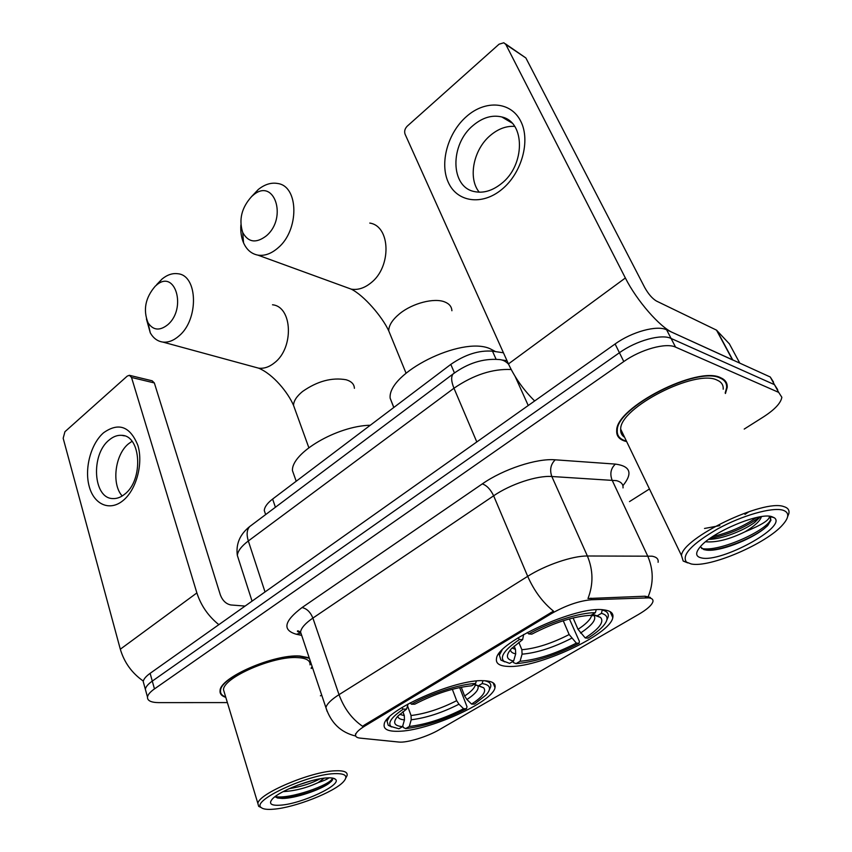<?xml version="1.0" encoding="UTF-8"?>
<svg xmlns="http://www.w3.org/2000/svg" width="852" height="852" viewBox="0 0 852 852"><rect width="100%" height="100%" fill="white"/><g stroke="black" fill="none" stroke-linecap="round" stroke-linejoin="round"><path stroke-width="1.28" d="M483.67 680.705C455.948 678.874 385.125 710.099 384.199 724.296C383.293 729.152 387.862 731.485 397.905 731.293C427.651 731.282 492.818 702.218 495.001 687.671C495.96 683.336 492.179 681.014 483.67 680.705M603.759 609.872C577.209 605.421 497.557 641.78 496.524 658.426C495.544 663.367 499.347 666.03 507.92 666.402C536.994 668.522 610.149 634.846 612.801 617.636C613.759 613.302 610.746 610.714 603.759 609.872M648.83 597.859L591.586 599.744C579.243 600.798 565.834 605.431 551.361 613.632L364.89 726C359.406 729.355 356.317 732.209 355.635 734.562C355.199 736.565 356.7 737.747 360.119 738.12L398.768 742.039C406.819 743.051 427.278 736.778 439.323 729.674L638.766 614.292C647.105 609.382 651.823 605.176 652.92 601.672C653.377 599.563 652.014 598.296 648.83 597.859M265.632 514.544L264.28 510.508C264.567 506.94 267.347 503.127 272.619 499.059L450.804 364.4C465.075 354.538 478.962 350.119 492.488 351.173L503.447 352.781M725.435 393.486L727.193 387.511C727.533 383.059 725.403 379.822 720.803 377.798C697.852 365.284 615.506 407.607 616.71 430.59C616.337 435.798 619.084 439.312 624.963 441.144L626.657 441.581M616.678 431.016L617.231 431.389M309.191 657.776L299.84 656.019C273.833 654.048 219.912 677.564 220.072 690.642C219.699 693.784 221.605 696.02 225.801 697.362M364.89 726L364.528 724.967L362.579 726.287C351.908 718.95 344.059 708.406 339.021 694.657L527.697 576.335C545.408 565.036 572.608 555.802 587.379 555.994C593.269 570.201 593.471 584.376 587.976 598.519L645.049 596.219L650.417 597.454M773.488 382.015L770.251 376.999L666.615 329.82C657.02 324.942 631.95 331.769 615.101 343.984L150.122 673.336L152.284 681.099C148.067 684.103 145.745 686.829 145.351 689.268L146.118 692.08L145.351 689.268C145.745 686.829 148.067 684.103 152.284 681.099L619.436 352.739L152.284 681.099L154.468 688.906C150.229 691.899 147.897 694.604 147.481 697.021C147.236 700.653 150.996 702.527 158.76 702.623L227.377 702.581M666.615 329.82L671.078 338.446C661.514 333.654 636.369 340.544 619.436 352.739C636.369 340.544 661.514 333.654 671.078 338.446L774.457 384.657L671.078 338.446L675.572 347.126C666.03 342.429 640.821 349.384 623.792 361.546L154.468 688.906M777.652 389.62L774.457 384.657L777.652 389.62M364.528 724.967L553.491 611.129C542.745 602.471 534.14 590.873 527.697 576.335L493.638 495.8L312.886 618.073C305.346 623.27 301.235 627.903 300.543 632.003L302.055 636.487M612.907 615.229L611.97 615.783M494.661 684.401L493.883 684.859M311.257 668.511L312.258 666.935M320.405 695.818L321.747 695.221M629.479 501.604L649.458 488.973M744.211 429.078L763.562 416.841C774.787 409.556 780.879 403.028 781.848 397.266L778.685 392.378L675.572 347.126M722.943 379.481L722.975 378.938M150.122 673.336C145.916 676.36 143.615 679.097 143.221 681.568L144.009 684.401M466.64 116.383C485.384 99.759 510.923 101.42 520.732 121.208C530.817 140.75 521.69 173.393 501.711 189.506C481.859 205.918 457.066 202.041 448.354 182.477C439.355 163.147 447.737 132.731 466.64 116.383M501.317 183.681C525.322 165.394 525.45 121.9 501.86 116.98C492.232 114.69 482.701 117.469 473.265 125.329C449.707 144.329 450.197 187.12 474.426 191.583C483.34 193.447 492.307 190.816 501.317 183.681M479.239 192.19C467.663 178.174 473.435 149.26 490.603 135.223C498.324 128.79 506.344 125.84 514.672 126.394M732.795 360.034L672.814 332.642C659.959 327.264 636.689 300.596 625.368 277.986L505.832 44.485L503.841 42.76L499.059 44.197L407.245 126.149C404.86 128.641 404.125 131.304 405.051 134.137L508.452 363.921L625.368 277.986M534.662 400.962C523.597 390.035 514.864 377.681 508.452 363.921M505.364 43.793L525.876 57.968L644.73 287.539C648.393 294.057 652.27 298.541 656.381 301.012L716.5 330.129L729.387 343.878M691.185 563.96C709.546 568.114 766.715 543.661 782.892 524.566C789.389 517.1 789.357 512.297 782.796 510.146C771.955 506.983 742.135 515.471 717.693 528.868C691.643 544.119 681.259 555.206 686.52 562.139L691.185 563.96M787.631 516.653L788.835 513.639C789.612 510.156 787.951 507.803 783.829 506.599C763.626 498.761 682.58 537.878 681.472 555.504L683.176 561.042L687.734 562.895M723.188 389.215C723.497 385.061 721.506 382.047 717.203 380.173C695.807 368.671 619.617 407.842 620.693 429.184C620.394 432.678 621.694 435.372 624.591 437.278M621.587 432.816L622.578 433.104M722.4 379.247L722.4 378.586M725.19 393.006L726.628 387.756C726.958 383.347 724.839 380.141 720.291 378.139C697.554 365.764 616.092 407.639 617.285 430.388C616.912 435.532 619.628 439.014 625.432 440.825M748.716 511.86L744.967 514.416M719.865 525.609L704.508 528.474M769.026 516.205L769.367 516.312C769.974 519.741 761.88 524.885 745.074 531.765C754.627 526.025 760.059 521.051 761.368 516.813L761.411 516.621M745.074 531.765C729.504 539.359 716.34 542.703 705.562 541.776M760.442 516.77L754.638 522.468C743.839 530.476 721.782 539.359 708.672 539.359M771.763 516.631C759.334 512.233 712.73 531.808 700.536 546.483C695.104 552.799 695.413 556.612 701.473 557.922C721.026 562.959 787.94 526.536 774.244 517.739L771.763 516.631M700.301 546.739L703.848 549.593L706.649 550.126C719.642 551.808 749.653 540.083 763.52 529.209L767.673 525.652L770.964 520.199L769.718 516.408L774.244 517.739M770.645 517.42L770.581 519.454C768.131 529.837 719.248 552.522 701.601 548.486M756.288 517.59C743.721 526.312 729.174 532.649 712.645 536.59M767.673 525.652L763.626 529.06C750.367 539.028 723.433 549.998 707.671 550.2M759.558 516.919L757.598 518.485C743.721 528.24 727.768 534.949 709.727 538.602M251.649 196.524C241.627 207.611 238.656 219.592 242.713 232.468C248.262 242.479 256.154 243.597 266.388 235.812C288.061 217.505 273.929 176.705 252.927 195.406L251.649 196.524M251.297 196.865L258.273 189.506C264.748 184.341 271.213 182.339 277.677 183.489C299.009 186.162 299.414 230.402 277.922 247.975C271.234 253.736 264.557 256.122 257.868 255.121C251.457 253.875 246.686 249.796 243.555 242.863C241.329 237.633 240.434 231.648 240.882 224.907M513.639 660.992L509.613 663.378L503.83 661.205C499.56 656.743 504.799 649.49 519.528 639.447L522.617 639.639L511.434 648.66C505.428 655.486 506.163 659.597 513.639 660.992L515.694 653.846L515.471 649.362L514.118 646.061M495.598 351.631L489.751 348.585C461.092 336.029 387.458 373.165 390.152 398.203L393.762 407.501M569.392 618.914L579.381 641.322L579.083 643.303C555.706 655.348 534.694 662.132 516.035 663.633L513.437 662.568L512.968 661.397M502.094 650.023L499.4 655.06L500.848 660.012L504.757 661.866M519.528 639.447L517.973 637.871M527.292 632.461L528.73 633.931C550.2 621.917 580.191 612.428 595.356 612.716L596.198 609.798M516.035 663.633L520.05 661.269C536.717 659.863 555.483 653.814 576.346 643.122L579.083 643.303M595.356 612.716L591 615.293C573.992 616.23 554.258 622.524 531.808 634.144L528.73 633.931M576.346 643.122L569.157 634.548L563.247 620.746M518.815 642.291L521.861 649.714L522.084 654.166L520.05 661.269M523.682 634.463L522.617 639.639M602.247 609.755L601.448 613.333C608.392 615.272 608.85 619.638 602.833 626.433C599.425 630.129 594.462 634.037 587.955 638.148L585.228 637.946C599.329 628.712 604.43 621.875 600.532 617.444L597.114 615.889L601.448 613.333M606.869 619.926L608.136 616.933C608.914 613.504 606.997 611.214 602.385 610.075M573.098 617.945L578.029 629.34L585.228 637.946M597.114 615.889L592.704 614.281M155.234 286.208C145.341 297.721 142.944 309.894 148.024 322.748C153.115 330.395 159.675 331.066 167.716 324.761C187.195 308.36 175.065 268.305 156.225 285.345L155.234 286.208M156.715 284.579L162.114 278.977C167.301 274.77 172.519 273.023 177.78 273.737C197.983 275.196 199.027 319.681 178.909 336.018C173.574 340.64 168.206 342.664 162.807 342.067C157.556 341.311 153.381 338.244 150.293 332.876L146.427 318.999M402.527 726.649L398.917 728.779L391.004 726.49C387.532 722.858 391.622 717.075 403.262 709.141L406.542 709.12L398.001 715.989C392.389 722.336 393.901 725.893 402.527 726.649L404.444 719.897L404.295 715.605L402.889 711.697M459.643 687.521L467.002 706.713L466.502 708.715C445.095 719.695 424.828 726.33 405.68 728.609L403.39 727.512L402.772 725.776M389.311 716.958L387.053 721.101L388.224 725.265L391.558 726.926M403.262 709.141L401.739 707.671M410.089 702.889L411.473 704.221C430.824 693.432 459.675 684.145 475.618 683.464L476.3 681.046M405.68 728.609L409.29 726.49C426.373 724.402 444.478 718.481 463.584 708.736L466.502 708.715M475.618 683.464L471.731 685.764C454.201 687.521 435.202 693.666 414.732 704.21L411.473 704.221M463.584 708.736L458.962 704.21L456.672 700.674L452.337 689.289M407.544 705.871L411.047 715.52L411.197 719.78L409.29 726.49M408.108 703.954L406.542 709.12M370.3 425.233C336.955 425.936 291.299 452.987 292.46 470.634L295.197 478.387M489.389 689.705L490.677 686.882C491.402 683.719 489.367 681.675 484.564 680.737M482.977 680.705L482.157 683.581C490.443 684.816 491.742 688.629 486.034 695.019L474.479 704.082L471.571 704.093C482.743 696.766 486.748 691.313 483.585 687.745L478.281 685.86L482.157 683.581M461.252 687.191L464.628 695.999L466.928 699.545L471.571 704.093M478.281 685.86L474.394 684.188M103.603 432.741C118.673 422.123 130.09 426.32 137.864 445.351C143.455 463.552 136.373 489.857 123.039 500.571C109.78 511.573 94.061 504.597 89.236 486.524C84.21 468.611 90.834 443.764 103.603 432.741M124.68 494.192C143.668 480.102 141.166 435.404 121.729 435.34C117.395 435.01 113.188 436.586 109.099 440.058C90.536 454.585 93.092 498.59 112.869 498.569C116.884 498.782 120.824 497.323 124.68 494.192M122.198 495.981C111.335 484.213 114.988 454.553 128.546 443.764L132.017 441.315M218.847 624.665C208.314 616.177 200.987 605.602 196.876 592.928L131.528 377.468L129.376 375.295L127.225 376.115L64.922 431.73L63.176 438.279L120.313 649.213L196.876 592.928M143.317 681.067C131.943 673.155 124.275 662.547 120.313 649.213M129.855 375.412L152.178 380.801L154.34 382.942L220.349 594.92C222.606 600.692 226.131 604.036 230.935 604.973L245.088 606.07M273.662 809.187C294.707 807.643 334.229 792.115 343.42 781.785C348.564 775.97 345.475 773.254 334.154 773.659C307.167 774.532 250.669 800.997 261.223 807.568C263.119 809.198 267.262 809.741 273.662 809.187M345.827 777.961L347.094 775.533C347.84 771.976 343.793 770.4 334.942 770.815C310.682 771.561 258.593 793.67 257.868 803.425L258.657 806.322L261.287 807.621M310.043 664.869C310.437 660.502 306.241 658.074 297.444 657.606C273.268 655.827 223.373 677.596 223.49 689.737L224.662 693.592M311.129 668.138L312.109 666.466M309.361 658.266L299.499 656.242C273.758 654.304 220.412 677.564 220.561 690.514C220.199 693.475 221.914 695.626 225.684 696.979M328.968 777.833C327.328 779.207 323.728 780.794 318.19 782.583L324.154 778.174M318.19 782.583C306.688 787.93 295.005 790.944 283.152 791.625M320.075 778.792C311.64 783.35 301.331 786.641 289.179 788.675M326.912 777.919C311.512 778.568 279.488 790.922 272.427 798.942C268.305 803.724 271 805.8 280.5 805.172C301.704 803.851 342.781 784.586 335.411 779.239C334.133 778.089 331.3 777.642 326.912 777.919M274.972 796.716L277.624 798.036L282.342 798.452C295.431 798.462 320.416 789.804 329.074 783.308L332.45 780.059L332.461 778.174M332.333 778.046L332.216 778.462C331.183 784.692 289.211 799.708 275.207 796.535M331.641 781.103L329.287 783.073C319.798 790.113 290.191 799.346 277.454 797.994M311.289 780.783L297.284 785.31M645.763 597.753L645.049 596.219M551.361 613.632L550.893 612.535M591.586 599.744L590.873 598.136M496.109 359.299L492.488 351.173M454.446 372.931L450.804 364.4M275.409 507.249L272.619 499.059M623.025 487.919C623.344 484.33 621.204 481.912 616.582 480.666L551.83 476.502L587.379 555.994L652.121 556.196C656.668 557.048 658.66 559.082 658.095 562.288M648.212 596.592C653.729 583.056 653.527 569.477 647.616 555.855L612.045 480.006C609.723 473.691 610.841 468.387 615.389 464.095C630.48 466.087 632.972 473.297 622.887 485.704M327.157 711.452L325.911 707.629C326.806 703.986 331.172 699.662 339.021 694.657L312.886 618.073C310.384 612.034 306.763 608.53 302.013 607.572L482.296 483.893C503.394 469.132 536.803 458.163 555.227 459.814L615.389 464.095M301.097 635.262L296.347 634.25C282.097 630.118 283.982 621.225 302.013 607.572M778.685 392.378L770.251 376.999M623.792 361.546L615.101 343.984M555.227 459.814C550.648 464.329 549.519 469.889 551.83 476.502C537.058 475.384 510.561 484.138 493.638 495.8C490.571 489.41 486.78 485.438 482.296 483.893M300.49 633.164L296.347 634.25M515.162 376.488L528.24 405.52M511.189 369.523C492.573 368.66 473.499 374.891 453.967 388.224L476.8 441.943M454.467 372.92L453.062 373.985C450.942 376.776 451.24 381.515 453.967 388.224L248.326 540.967L265.025 591.948M251.542 525.162L249.711 526.536C246.835 529.763 246.377 534.577 248.326 540.967C241.478 546.153 237.804 550.978 237.335 555.419L238.997 560.595M252.054 601.139L237.335 555.419C235.78 543.981 239.902 534.353 249.711 526.536L453.062 373.985C467.823 363.186 483.041 358.362 498.718 359.512C502.467 359.629 505.768 361.216 508.623 364.283M732.422 359.768L716.5 330.129M525.876 57.968L505.832 44.485M716.883 330.406L732.741 359.917M739.77 363.112L729.163 343.452M391.143 336.732L388.725 330.81C388.789 325.368 392.41 319.692 399.588 313.76C412.368 303.216 434.318 297.55 444.797 301.97C449.334 303.802 451.698 306.72 451.89 310.735M345.55 287.071L351.258 289.147C357.829 290.212 364.358 288.146 370.844 282.949C391.686 267.113 390.738 226.089 369.779 223.075M512.052 648.021L515.471 649.362M522.084 654.166C536.792 652.92 553.299 647.616 571.607 638.254M510.433 649.799C510.657 651.865 512.414 653.218 515.694 653.846M521.861 649.714C535.919 648.521 551.691 643.473 569.157 634.548M580.489 633.057C592.758 624.867 597.103 618.818 593.546 614.899L592.662 614.313M578.029 629.34C585.984 624.069 590.489 619.521 591.554 615.698L591.671 614.899M295.303 410.238L293.535 405.371C293.652 400.951 296.645 396.34 302.513 391.515C317.349 381.142 331.897 377.223 346.178 379.768C351.514 381.387 354.251 384.231 354.389 388.31M254.61 367.074L258.603 368.16C263.971 368.81 269.264 367.02 274.472 362.814C294.153 347.967 292.513 306.571 272.491 304.782M399.684 714.349L404.295 715.605M411.197 719.78C426.245 717.938 442.156 712.751 458.962 704.21M397.756 716.244C398.118 718.311 400.355 719.525 404.444 719.897M411.047 715.52C425.436 713.774 440.644 708.821 456.672 700.674M466.928 699.545C476.034 693.475 479.591 688.821 477.621 685.583M464.628 695.999C470.858 691.856 474.383 688.278 475.214 685.285L475.31 684.582M154.34 382.942L131.528 377.468M355.635 734.562L355.433 733.955M265.643 514.576L264.28 510.508M610.107 611.619L612.801 617.636M493.063 682.771L495.001 687.671M355.699 736.043C340.949 732.528 331.013 723.06 325.911 707.629L300.543 632.003L298.019 630.831C296.581 630.97 297.55 631.747 300.937 633.153M147.481 697.021L143.221 681.568M501.743 359.949L507.004 360.694M501.86 116.98L511.903 122.954M616.859 429.514L617.285 430.388M620.693 429.184L681.472 555.504M686.52 562.139L683.176 561.042M770.964 520.199L770.581 519.454M757.598 518.485L754.638 522.468M242.713 232.468L243.555 242.863M406.031 373.133L388.725 330.81C382.26 316.752 363.964 295.399 351.258 289.147L257.868 255.121M498.889 653.761L499.4 655.06M503.83 661.205L500.848 660.012M390.152 398.203L393.837 407.448M591.299 615.112L592.8 615.794L593.546 614.899L600.532 617.444M252.927 195.406L258.273 189.506M148.024 322.748L150.293 332.876M308.839 447.683L293.535 405.371C288.072 392.676 273.322 374.22 258.603 368.16L162.807 342.067M386.616 719.887L387.053 721.101M391.004 726.49L388.224 725.265M292.46 470.634L296.198 481.242M479.495 686.052L483.585 687.745M477.12 685.359L475.214 685.285L474.862 684.38M156.225 285.345L162.114 278.977M121.729 435.34L124.392 435.862M333.26 778.227L335.411 779.239M220.295 689.63L220.561 690.514M223.49 689.737L257.868 803.425M261.223 807.568L258.657 806.322M332.599 779.601L332.216 778.462"/></g></svg>
